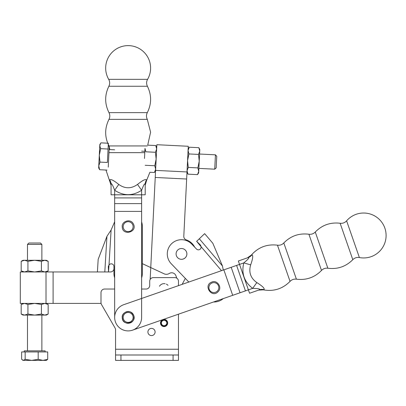 <?xml version="1.0" encoding="UTF-8"?>
<svg xmlns="http://www.w3.org/2000/svg" width="406" height="406" viewBox="0 0 406 406"><rect width="100%" height="100%" fill="white"/><g stroke="black" fill="none" stroke-linecap="round" stroke-linejoin="round"><path stroke-width="0.61" d="M114.659 289.031L104.596 289.031A3.593 3.593 0 0 0 100.998 292.624L100.998 302.688A3.593 3.593 0 0 0 101.48 304.485L115.076 328.033A3.593 3.593 0 0 1 115.558 329.829L115.558 349.241L178.462 349.241L178.462 314.188L178.462 360.381L115.558 360.381L115.558 354.991L178.462 354.991M178.462 285.646L178.462 281.211A3.593 3.593 0 0 0 174.869 277.618L153.301 277.618A3.593 3.593 0 0 0 149.707 281.211L149.707 285.433A3.593 3.593 0 0 1 146.109 289.031L141.618 289.031M115.076 328.033A3.593 3.593 0 0 1 115.558 329.829M167.678 322.998A3.593 3.593 0 0 1 167.642 323.511L167.287 323.46A3.233 3.233 0 0 1 162.304 325.698A3.233 3.233 0 0 1 162.4 320.238A3.233 3.233 0 0 1 167.302 322.648L167.658 322.608A3.593 3.593 0 0 1 167.678 322.998M155.097 331.986A3.593 3.593 0 0 1 149.707 335.097A3.593 3.593 0 0 1 149.707 328.87A3.593 3.593 0 0 1 155.097 331.986M115.558 349.241L115.558 354.991M109.737 179.934A8.988 8.46 180 0 1 111.061 184.354C111.437 182.873 112.635 184.847 114.659 190.272L118.755 184.431C113.629 180.305 110.625 178.807 109.737 179.934C109.777 180.873 109.777 180.873 109.737 179.934M111.274 183.471L111.061 184.354C111.061 185.593 111.061 185.593 111.061 184.354C111.061 185.593 111.061 185.593 111.061 184.354L111.061 194.794L145.211 194.794L145.211 184.354C145.211 185.593 145.211 185.593 145.211 184.354C145.211 185.593 145.211 185.593 145.211 184.354A8.988 8.46 -0 0 1 146.536 179.934C146.5 180.873 146.5 180.873 146.536 179.934C145.652 178.807 142.643 180.305 137.522 184.431L141.618 190.272C143.643 184.847 144.84 182.873 145.211 184.354M137.522 184.431C131.265 188.871 125.007 188.871 118.755 184.431M155.569 170.738L154.437 172.489L149.895 172.266L146.515 180.64L145.211 185.283L145.211 194.794M111.061 194.794L111.061 184.354M141.618 211.399L114.659 211.399L114.659 190.272C123.652 196.118 132.64 196.118 141.618 190.272L141.618 317.426A13.479 13.479 0 0 1 128.139 330.905A13.479 13.479 0 0 1 114.659 317.426L114.659 211.399L114.659 221.793L111.112 230.004L106.951 236.307L98.171 259.343L97.41 271.954L108.534 271.954L108.478 270.766L108.402 271.954M108.478 270.766L108.306 266.514L109.001 265.032L108.605 270.777M114.659 277.856A14.2 14.2 0 0 1 113.939 273.395L113.939 266.529A2.695 2.695 0 0 0 109.001 265.032A2.695 2.695 0 0 1 113.939 266.529L113.939 269.122A14.829 14.829 0 0 0 113.873 269.34A3.593 3.593 0 0 1 110.417 271.954L104.804 271.954L106.951 236.307M141.618 221.935A14.2 14.2 0 0 1 142.339 226.396L142.339 273.395A14.2 14.2 0 0 1 141.618 277.856M176.783 278.171A35.946 35.946 0 0 0 175.859 275.598A4.491 4.491 0 0 0 169.287 273.482A5.39 5.39 0 0 1 164.12 273.811L142.339 263.651L142.339 226.396M30.572 243.016L28.867 243.016L27.491 244.397L41.869 244.397L40.488 243.016L30.572 243.016M31.668 360.381L38.184 359.34L42.95 360.381L23.396 360.381L25.152 359.34L31.668 360.381M47.715 359.34L46.36 360.381L42.95 360.381L47.715 359.34L47.715 351.936L38.184 351.936L38.184 359.34M23.396 360.381L21.645 359.34L21.645 351.936L25.152 351.936L25.152 359.34M25.152 351.936L38.184 351.936M24.228 351.936L24.228 350.855L45.132 350.855L45.132 351.936M251.953 254.866A8.988 8.46 -109.2 0 1 248.208 257.571C249.731 257.434 248.264 259.216 243.803 262.91L250.669 264.859C252.877 258.668 253.303 255.333 251.953 254.866C251.075 255.212 251.075 255.212 251.953 254.866M238.352 261.002L248.208 257.571C247.041 257.977 247.041 257.977 248.208 257.571L238.352 261.002L248.391 289.859L249.573 293.254L259.434 289.823C258.262 290.229 258.262 290.229 259.434 289.823A8.988 8.46 70.8 0 1 264.042 289.625C263.144 289.899 263.144 289.899 264.042 289.625C264.813 288.417 262.413 286.068 256.836 282.586L252.659 288.372C258.455 288.504 260.708 288.986 259.434 289.823M256.836 282.586C250.583 278.135 248.528 272.228 250.669 264.859M247.335 257.876L251.294 255.125C258.277 247.229 266.996 243.915 277.455 245.183L290.051 281.383C282.637 288.869 273.745 291.686 263.367 289.833L258.556 290.128L249.573 293.254M232.704 295.319L223.848 269.853L243.803 262.91C241.24 273.324 244.189 281.815 252.659 288.372L132.569 330.159A13.479 13.479 0 0 1 115.405 321.856A13.479 13.479 0 0 1 123.708 304.698L223.848 269.853L223.264 270.056L222.458 265.966L212.83 243.275L204.639 233.653L196.621 241.357L197.483 242.174L196.712 241.271L199.31 238.774L222.458 265.966M188.826 282.038L182.167 284.357L185.319 278.389L188.826 282.038L171.246 263.743A14.2 14.2 0 0 1 171.647 243.666A14.2 14.2 0 0 1 191.723 244.067L196.479 249.015A2.695 2.695 0 0 0 201.077 246.675L197.387 242.26M197.483 242.174L200.554 245.128L201.077 246.675A2.695 2.695 0 0 1 196.479 249.015L194.687 247.147A14.829 14.829 0 0 0 186.237 239.86A3.593 3.593 0 0 1 183.801 236.277L188.277 146.272L156.863 144.709L155.584 170.388L155.234 177.463L186.648 179.026M223.254 298.608A14.2 14.2 0 0 1 213.541 301.988M48.167 314.046L46.36 315.092L22.995 315.092L21.188 314.046L24.563 315.092L27.933 314.046L34.677 315.092L41.422 314.046L44.797 315.092L48.167 314.046L48.167 304.449L44.797 303.409L41.422 304.449L34.677 303.409L27.933 304.449L24.563 303.409L21.188 304.449L21.188 314.046M27.933 314.046L27.933 304.449M41.422 314.046L41.422 304.449M21.188 261.317L22.995 260.271L46.36 260.271L48.167 261.317L44.797 260.271L41.422 261.317L34.677 260.271L27.933 261.317L24.563 260.271L21.188 261.317L21.188 270.914L24.563 271.954L27.933 270.914L34.677 271.954L41.422 270.914L44.797 271.954L48.167 270.914L48.167 261.317M41.422 261.317L41.422 270.914M27.933 261.317L27.933 270.914M159.462 286.255A5.39 5.39 0 0 1 160.015 285.489M160.137 285.357A5.39 5.39 0 0 1 160.842 284.723M160.989 284.616A5.39 5.39 0 0 1 161.806 284.139M161.974 284.068A5.39 5.39 0 0 1 162.872 283.774M163.05 283.738A5.39 5.39 0 0 1 163.994 283.637M164.176 283.637A5.39 5.39 0 0 1 165.115 283.738M166.358 284.139A5.39 5.39 0 0 1 167.181 284.616M167.328 284.723A5.39 5.39 0 0 1 168.028 285.357M53.095 271.954L20.3 271.954L20.3 303.409L53.095 303.409L53.095 271.954L97.41 271.954M101.074 303.409L53.095 303.409M144.48 158.492L144.983 148.383L145.855 151.803L155.442 152.28L156.65 148.966L155.777 145.546L147.708 145.145L150.601 132.199L147.302 119.354C146.196 117.111 146.196 114.873 147.302 112.629L108.97 112.629C104.621 103.86 104.586 95.07 108.859 86.26L147.414 86.26C146.292 83.93 146.348 81.621 147.576 79.348L108.701 79.348C109.757 81.261 109.945 83.255 109.26 85.336L108.859 86.26M154.437 172.489L155.645 169.175L154.772 165.755L156.148 159.071L155.442 152.28M145.186 165.278L154.772 165.755M198.859 147.688L199.808 149.545L198.651 172.88L197.519 174.631L198.727 171.317L197.854 167.896L199.229 161.212L198.524 154.422L199.732 151.108L198.859 147.688L189.272 147.211L188.064 150.524L188.937 153.945L187.562 160.629L188.267 167.419L187.059 170.738L187.932 174.154L197.519 174.631M197.854 167.896L188.267 167.419M198.524 154.422L188.937 153.945M176.6 256.181A5.39 5.39 0 0 1 185.791 250.659A5.39 5.39 0 0 1 177.945 257.972A5.39 5.39 0 0 1 176.275 255.293M150.164 279.455L155.234 177.463M216.626 158.782L216.753 156.264L215.444 154.818L214.728 169.18L216.175 167.871L216.626 158.782M99.287 155.331L99.998 162.101L98.765 165.861L99.764 145.713L100.663 148.667L99.287 155.331M99.617 169.723L98.663 167.911L98.765 165.861L99.617 169.723L107.011 170.094M99.764 145.713L99.825 144.572L100.617 143.348L99.764 145.713M107.702 143.196L100.952 142.861L100.617 143.348M108.346 143.227L108.057 149.038L100.663 148.667M108.057 149.038L107.392 162.466L99.998 162.101M109.275 146.277L108.24 167.155M167.302 322.648L166.764 322.709A2.695 2.695 0 0 0 162.679 320.699A2.695 2.695 0 0 0 162.598 325.247A2.695 2.695 0 0 0 166.754 323.384L167.287 323.46M167.658 322.608A3.593 3.593 0 0 0 162.212 319.928A3.593 3.593 0 0 0 162.106 325.998A3.593 3.593 0 0 0 167.642 323.511M173.073 354.991L173.073 360.381M120.947 354.991L120.947 360.381M123.17 226.665A4.968 4.968 0 0 1 130.62 222.361A4.968 4.968 0 0 1 130.62 230.963A4.968 4.968 0 0 1 123.17 226.665M123.17 317.426A4.968 4.968 0 0 1 130.62 313.127A4.968 4.968 0 0 1 130.62 321.73A4.968 4.968 0 0 1 123.17 317.426M108.97 152.661L144.769 152.661M147.302 145.937L108.97 145.937C104.586 137.076 104.586 128.215 108.97 119.354L147.302 119.354M141.618 197.91L114.659 197.91M114.659 194.799L141.618 194.799M114.659 203.619L141.618 203.619M111.112 230.004L109.001 265.032M108.737 266.539L108.306 266.514M212.231 282.911A4.968 4.968 0 0 1 218.738 288.534A4.968 4.968 0 0 1 210.618 291.361A4.968 4.968 0 0 1 212.231 282.911M126.505 312.737A4.968 4.968 0 0 1 133.016 318.36A4.968 4.968 0 0 1 124.891 321.187A4.968 4.968 0 0 1 126.505 312.737M340.132 223.259L352.804 259.673C354.636 257.846 356.828 257.135 359.386 257.551L346.607 220.834C344.861 222.742 342.705 223.554 340.132 223.259C330.408 222.112 322.12 225.036 315.264 232.029L327.86 268.229C337.574 269.457 345.887 266.605 352.804 259.673M290.051 281.383C291.802 279.602 293.924 278.866 296.405 279.176L283.809 242.971C290.732 235.916 299.1 233.003 308.91 234.237L321.506 270.442C323.262 268.655 325.379 267.919 327.86 268.229M245.447 290.884L236.591 265.422M239.53 264.397L248.386 289.859M231.197 267.295L240.058 292.762M221.503 270.67L201.077 246.675M176.524 251.796A5.39 5.39 0 0 1 176.97 250.959M176.194 252.872A5.39 5.39 0 0 1 176.453 251.964M183.238 259.003A5.39 5.39 0 0 1 182.319 259.231M184.263 258.526A5.39 5.39 0 0 1 183.41 258.942M185.161 257.851A5.39 5.39 0 0 1 184.415 258.429M185.902 256.998A5.39 5.39 0 0 1 185.293 257.724M186.45 256.013A5.39 5.39 0 0 1 186.004 256.851M186.78 254.932A5.39 5.39 0 0 1 186.516 255.846M186.877 253.811A5.39 5.39 0 0 1 186.811 254.755M186.74 252.694A5.39 5.39 0 0 1 186.872 253.633M186.374 251.629A5.39 5.39 0 0 1 186.694 252.517M185.791 250.659A5.39 5.39 0 0 1 186.293 251.466M185.024 249.837A5.39 5.39 0 0 1 185.684 250.517M184.101 249.188A5.39 5.39 0 0 1 184.887 249.72M183.065 248.746A5.39 5.39 0 0 1 183.943 249.106M181.959 248.533A5.39 5.39 0 0 1 182.888 248.7M180.832 248.553A5.39 5.39 0 0 1 181.776 248.518M179.731 248.807A5.39 5.39 0 0 1 180.65 248.579M178.711 249.284A5.39 5.39 0 0 1 179.564 248.868M177.808 249.959A5.39 5.39 0 0 1 178.559 249.375M177.072 250.812A5.39 5.39 0 0 1 177.681 250.086M200.224 245.407L200.554 245.128M46.01 271.954L46.01 303.409M186.999 171.951L155.584 170.388M122.242 226.665C122.14 236.368 138.07 232.278 133.305 223.823C130.529 218.174 121.526 221.387 122.242 226.665M122.242 317.426C122.14 327.129 138.07 323.039 133.305 314.584C130.529 308.936 121.526 312.153 122.242 317.426M105.966 170.043L111.061 185.283M147.302 112.629C151.656 103.86 151.692 95.07 147.414 86.26M147.576 79.348A22.467 22.467 0 0 0 128.139 45.619A22.467 22.467 0 0 0 108.701 79.348M108.97 119.354C110.082 117.111 110.082 114.873 108.97 112.629M109.803 149.57L109.265 146.556M108.199 146.221L109.138 146.267L108.97 145.937M41.869 350.855L41.869 315.092M41.869 260.271L41.869 244.397M27.491 350.855L27.491 315.092M27.491 260.271L27.491 244.397M22.995 360.381L22.579 360.142M211.922 282.033C202.726 285.124 211.825 298.826 218.24 291.549C222.666 287.067 216.672 279.622 211.922 282.033M126.2 311.859C122.46 313.691 121.435 316.578 123.125 320.532C124.987 323.095 127.418 323.871 130.422 322.861C133.112 321.73 134.249 319.39 133.818 315.843C131.92 312.097 129.377 310.768 126.2 311.859M359.386 257.551A22.467 22.467 0 0 0 384.852 228.106A22.467 22.467 0 0 0 346.607 220.834M308.91 234.237C311.397 234.551 313.513 233.81 315.264 232.029M296.405 279.176C306.215 280.409 314.584 277.496 321.506 270.442M277.455 245.183C279.937 245.493 282.053 244.757 283.809 242.971M46.36 303.409L48.167 304.449M22.995 303.409L21.188 304.449M22.995 271.954L21.188 270.914M46.36 271.954L48.167 270.914M156.726 147.403L155.777 145.546M188.14 148.961L189.272 147.211M186.983 172.301L187.932 174.154M198.874 168.394L214.728 169.18M109.112 149.535L114.659 149.809M141.618 151.149L144.835 151.311M199.585 154.031L215.444 154.818"/></g></svg>
